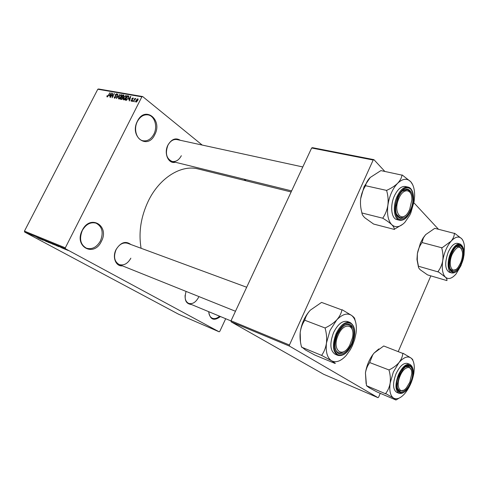 <?xml version="1.0" encoding="UTF-8"?>
<svg xmlns="http://www.w3.org/2000/svg" width="489" height="489" viewBox="0 0 489 489"><rect width="100%" height="100%" fill="white"/><g stroke="black" fill="none" stroke-linecap="round" stroke-linejoin="round"><path stroke-width="0.73" d="M154.775 134.634C147.647 150.38 129.12 136.731 137.403 121.193C145.05 105.251 162.935 119.781 154.775 134.634M137.403 121.455C133.363 128.962 136.492 139.609 142.916 140.753C147.409 141.437 151.058 139.249 153.858 134.188C157.874 126.688 154.732 115.911 148.069 114.897C143.717 114.334 140.16 116.523 137.403 121.455M101.382 241.364C93.974 257.715 73.576 246.652 82.25 230.343C90.233 213.724 109.933 225.753 101.382 241.364M82.317 230.472C79.059 238.803 80.422 244.708 86.406 248.186C92.048 249.732 96.724 247.306 100.441 240.912C103.717 232.495 102.262 226.572 96.058 223.155C90.581 221.774 86.003 224.213 82.317 230.472M220.453 316.554C213.968 321.365 210.05 319.739 208.693 311.676M208.717 311.682C208.956 315.026 210.172 317.214 212.367 318.241C214.671 319.091 217.073 318.406 219.567 316.187M122.47 265.869C115.826 266.658 112.005 257.214 116.058 249.567C120.679 242.318 125.606 240.625 130.838 244.494M246.682 287.251L127.543 243.277C123.026 242.122 119.206 244.256 116.082 249.671C113.332 256.725 114.371 261.688 119.206 264.555C123.833 265.814 127.715 263.687 130.856 258.186M175.343 162.25C168.418 164.249 163.546 153.271 167.935 145.08C171.566 139.053 175.692 137.458 180.313 140.294M302.801 166.957L177 139.573C173.332 139.041 170.294 140.954 167.892 145.306C165.031 153.344 166.419 158.723 172.061 161.443C175.826 162.055 178.919 160.141 181.34 155.704M191.401 304.494C185.698 303.871 183.925 299.506 186.071 291.413M185.129 295.16C184.848 299.323 186.028 302.055 188.662 303.363C192.513 304.39 195.826 302.349 198.62 297.239M141.095 248.278C138.418 232.568 140.85 216.768 148.387 200.881C159.671 177.556 181.474 164.365 198.234 168.968L291.132 191.969M246.089 180.814L244.09 179.188M202.195 145.056L142.666 96.553L141.871 96.816L65.318 247.831L65.502 248.803L24.646 232.055L24.45 231.126L65.318 247.831M141.871 96.816L97.8 89.23L98.582 88.992L142.666 96.553M66.779 249.952L63.759 248.369L66.816 249.885M64.444 248.987L61.473 247.422L64.444 248.987M62.323 248.119L59.285 246.529L62.354 248.057M57.402 246.095L52.91 243.779L57.451 246.004M53.014 244.286L48.484 241.963L53.05 244.213M48.729 242.532L43.998 240.123L48.729 242.532M43.124 240.227L39.175 238.143L43.124 240.227M39.218 238.595L36.473 237.037L39.23 238.571M24.646 232.055L178.552 314.207L219.139 331.811L65.502 248.803M40.948 239.335L37.781 237.568L40.948 239.335M46.663 241.682L42.561 239.537L46.7 241.609M49.475 242.77L46.748 241.26L49.475 242.77M53.869 244.573L51.143 243.064L53.869 244.573M58.876 246.701L55.715 244.928L58.876 246.701M63.649 248.663L62.849 248.265L63.649 248.663M65.557 249.445L64.75 249.048L65.557 249.445M68.191 250.527L67.378 250.123L68.191 250.527M135.135 101.217L134.512 101.804L135.135 101.217M134.469 99.952L133.314 101.584L134.964 98.338L135.001 98.906L135.844 98.619L134.469 99.952M133.087 100.85L132.464 101.431L133.087 100.85M132.501 100.361L131.248 101.278L131.052 100.104L131.504 100.82L132.158 100.386L131.804 98.723L132.941 97.916L133.161 98.967L132.721 98.381L132.134 98.711L132.501 100.361M128.546 99.279L130.777 96.284L129.457 100.893L129.145 100.838L129.567 99.463L128.546 99.279M123.607 99.897L123.124 99.059L123.613 97.494L126.119 95.447L125.887 97.843L124.787 99.377L123.607 99.897M118.864 99.041L118.387 98.21L118.876 96.657L121.358 94.621L121.119 96.993L120.025 98.521L118.864 99.041M107.079 96.92L107.17 95.465L107.293 96.394L107.818 96.144L109.958 92.659L108.448 95.587L107.079 96.92M97.8 89.23L24.45 231.126M109.212 95.832L111.382 92.91L110.056 97.39L110.184 96.003L109.212 95.832M112.433 94.035L110.373 97.452L112.598 93.124L112.305 96.859L114.371 93.43L112.14 97.769L112.433 94.035L112.721 94.261M115.917 97.128L114.383 98.234L114.2 96.596L114.67 97.733L115.63 97.085L115.202 94.811L116.62 93.76L116.81 95.208L116.37 94.267L115.343 95.331L116.015 96.015L115.917 97.128M119.829 94.377L116.419 98.54L117.806 94.029L116.798 98.051L119.829 94.377M122.849 98.289L121.303 99.42L120.41 99.261L122.653 94.872L123.803 95.11L123.784 96.272L123.002 97.14L122.849 98.289M128.283 98.234L126.034 100.276L125.178 100.117L127.433 95.703L128.674 96.009L128.283 98.234M137.757 100.569L135.887 102.085L136.064 100.306L137.757 98.766L137.757 100.569M225.692 318.73L219.75 331.438L219.139 331.811M231.144 321.841L323.553 374.226L377.985 397.667L289.519 346.126L231.144 321.841L231.034 320.784L289.433 345.014L289.519 346.126M373.186 160.025L311.646 147.996L312.392 147.66L373.92 159.652L373.186 160.025L289.433 345.014M311.646 147.996L231.034 320.784M438.444 229.237L413.92 202.788M384.819 171.407L373.92 159.652M430.84 275.863L398.284 351.469M380.259 393.333L378.62 397.141L377.985 397.667M107.287 96.914L106.798 96.535M107.702 96.688L107.348 96.419M110.471 94.132L109.567 95.343L110.349 95.483L111.021 93.338L110.471 94.132M110.453 96.033L109.567 95.343M115.104 98.069L114.67 97.733M117.024 94.077L116.62 93.76M119.365 98.974L118.387 98.21M121.572 94.872L121.162 94.548M120.899 95.062L119.157 96.712L118.98 98.478L120.838 96.932L121.223 95.917L120.899 95.062M119.56 98.876L119.12 98.527M123.937 95.893L122.653 94.872M123.974 95.361L123.552 95.025M122.684 95.434L122.012 96.743L122.88 96.853L123.46 96.29L123.491 95.612L122.684 95.434M123.087 97.598L122.012 96.743M121.749 97.256L120.96 98.796L121.902 98.906L122.556 98.24L122.58 97.445L121.749 97.256M121.743 99.414L120.96 98.796M122.207 99.145L121.902 98.906M122.042 99.273L121.572 98.906M124.114 99.835L123.124 99.059M126.333 95.71L125.917 95.373M125.655 95.893L123.9 97.555L123.723 99.328L125.6 97.776L125.985 96.755L125.655 95.893M124.316 99.738L123.87 99.383M128.809 96.804L127.433 95.703M127.458 96.266L125.734 99.658L127.323 99.236L127.996 98.173L128.35 96.522L127.458 96.266M126.492 100.257L125.734 99.658M126.761 100.147L126.26 99.75M129.842 97.537L128.913 98.778L129.732 98.925L130.404 96.718L129.842 97.537M129.848 99.524L128.913 98.778M131.877 101.113L131.504 100.82M133.289 98.197L132.941 97.916M138.087 99.029L137.757 98.766M137.513 99.23L136.364 100.355L136.193 101.645L137.44 100.545L137.513 99.23M136.663 101.975L136.29 101.675M38.9 238.167L40.453 238.938L38.9 238.167M47.464 241.59L50.593 243.235L47.482 241.554M49.187 242.306L51.07 243.21L49.212 242.257M50.728 243.131L52.836 244.152L50.746 243.088M51.865 243.4L55.006 245.044L51.883 243.363M53.613 244.121L57.25 245.961L53.637 244.072M56.846 245.533L58.429 246.322L56.846 245.533M64.365 248.65L66.522 249.793L64.383 248.62M409.684 209.408L411.83 200.099C412.533 188.925 403.541 187.263 398.993 198.149C392.154 212.856 402.588 224.708 409.207 210.423L409.684 209.408M402.459 191.101L407.031 189.64C408.663 190.038 409.898 191.333 410.717 193.534C409.898 191.333 408.663 190.038 407.031 189.64L402.459 191.101M405.081 215.753C403.303 217.336 401.591 217.947 399.953 217.581L396.597 214.298L399.953 217.581C401.591 217.947 403.303 217.336 405.081 215.753M394.385 229.439L373.614 224.054L364.88 217.825C362.954 215.949 361.982 214.365 361.976 213.088L361.872 212.629C360.576 208.051 360.179 203.4 360.674 198.675L364.085 186.645L370.259 177.452L380.894 170.606L401.976 175.135C401.61 177.855 400.155 180.575 397.624 183.289C394.867 185.93 391.298 188.247 386.921 190.245L386.689 190.765C388.04 195.478 388.443 200.264 387.893 205.129C387.105 209.873 385.448 214.133 382.924 217.911L383.015 218.375C386.756 220.625 389.672 222.727 391.762 224.689C393.608 226.59 394.434 228.131 394.25 229.31L402.936 224.133M360.674 198.675C361.389 194.054 362.966 189.836 365.393 186.016L365.625 185.502C366.157 182.758 367.704 180.074 370.259 177.452M412.673 184.714L410.778 181.755C413.413 184.879 414.696 189.598 414.629 195.918L414.177 201.211L410.784 213.051L409.684 215.349L404.88 222.324C400.002 227.238 395.625 228.027 391.762 224.689C388.113 220.741 386.823 214.219 387.893 205.129C389.366 195.948 392.612 188.668 397.624 183.289C402.71 178.522 407.092 178.008 410.778 181.755L402.154 174.952M410.381 210.142C405.204 222.917 394.293 220.606 395.894 206.486L398.26 197.379C405.894 179.549 418.266 193.473 410.381 210.142M407.948 187.067L405.302 186.498C401.298 186.04 397.667 189.176 394.409 195.9C389.843 205.698 391.316 218.62 396.927 219.604L399.544 220.258C393.938 219.28 392.49 206.327 397.062 196.505C400.32 189.756 403.951 186.615 407.948 187.067C414.006 188.088 415.357 201.028 410.907 210.71M361.829 212.953L382.875 218.241M365.436 185.686L386.732 190.435M386.921 190.245L386.689 190.765M382.924 217.911L383.015 218.375M394.25 229.31L394.562 229.249M402.288 175.105L401.976 175.135M460.571 262.984C462.074 259.317 462.722 255.796 462.515 252.422C460.62 244.928 457.197 245.521 452.233 254.207C447.258 265.185 452.429 275.582 458.315 267.006L460.571 262.984M456.329 246.823L459.14 246.218L461.585 248.858L459.14 246.218L456.329 246.823M455.626 269.586L452.129 270.606L450.051 268.675L452.129 270.606L455.626 269.586M446.94 280.6L427.582 274.91L420.289 269.812C418.798 268.345 418.187 267.177 418.462 266.309L417.282 260.099L417.38 253.632L420.43 243.039L423.077 238.033L425.638 234.653L434.788 228.326L454.409 233.406C454.287 236.04 453.187 238.632 451.102 241.187L441.72 248.051C442.942 252.232 443.285 256.432 442.741 260.655C441.97 264.757 440.393 268.4 438.01 271.578L445.345 277.11C446.769 278.583 447.264 279.714 446.836 280.503L446.836 280.503M418.486 267.214L416.97 259.47L417.38 253.632C418.089 249.622 419.593 246.01 421.891 242.795L423.468 237.782L425.638 234.653M462.955 240.594L461.744 238.766C463.224 240.472 464.122 243.057 464.446 246.529L464.024 255.172L460.986 265.625L455.98 274.06C451.922 278.663 448.376 279.677 445.345 277.11C442.514 273.999 441.646 268.516 442.741 260.655C444.146 252.685 446.934 246.193 451.102 241.187C455.308 236.676 458.859 235.869 461.744 238.766L454.556 233.235M461.115 263.553C457.246 273.229 449.709 274.512 449.409 265.209C449.257 261.468 450.008 257.605 451.665 253.608L453.926 249.476C460.858 239.072 466.744 251.242 461.115 263.553M460.051 243.987L457.6 243.357C454.293 242.941 451.158 245.9 448.199 252.232C444.556 262.715 444.917 269.396 449.299 272.269L451.726 272.96C447.496 272.086 446.867 261.395 450.662 252.892C453.621 246.542 456.75 243.571 460.051 243.987C464.697 246.951 465.186 253.62 461.518 263.993M418.346 266.205L437.967 271.866M421.934 242.507L441.769 247.758M441.922 247.581L441.72 248.051M438.01 271.578L438.077 271.97M338.26 334.959C331.261 349.959 342.465 359.329 349.727 345.203L352.373 338.046C355.68 324.335 343.963 321.334 338.26 334.959M344.311 351.346C342.202 352.869 340.271 353.302 338.516 352.648C336.982 352.001 335.894 350.57 335.258 348.345C335.894 350.57 336.982 352.001 338.516 352.648C340.271 353.302 342.202 352.869 344.311 351.346M343.578 325.961C345.491 324.727 347.227 324.39 348.798 324.94C350.534 325.631 351.695 327.251 352.294 329.806C351.695 327.251 350.534 325.631 348.798 324.94C347.227 324.39 345.491 324.727 343.578 325.961M355.155 320.527L354.714 318.73C354.678 318.039 353.626 316.933 351.567 315.411C355.558 318.681 357.049 324.604 356.041 333.168L354.69 339.482L352.398 345.692L350.411 349.556L346.236 355.436C340.888 361.249 335.974 363.015 331.487 360.735C327.233 357.82 325.558 351.903 326.469 342.985L330.044 330.387L336.75 319.91C333.742 323.015 329.959 325.65 325.411 327.807L325.167 328.363C326.511 333.296 326.945 338.174 326.469 342.985C325.753 347.642 324.201 351.689 321.799 355.124L321.927 355.552L331.487 360.735L335.326 363.26L334.971 363.388M325.411 327.807L325.167 328.363M337.404 334.397C341.762 325.998 346.249 322.826 350.87 324.879C354.629 328.681 354.849 334.965 351.53 343.724C347.367 351.958 342.93 355.197 338.229 353.455C334.28 349.818 334.005 343.467 337.404 334.397M333.535 332.679C329.5 343.596 330.075 350.815 335.258 354.323L337.789 355.35C332.618 351.835 332.055 344.611 336.096 333.663C340.368 325.124 345.002 321.383 350.002 322.434L347.441 321.499C342.434 320.442 337.801 324.17 333.535 332.679M335.13 363.48L315.044 355.155L305.515 350.008L301.487 346.768C300.191 341.976 299.763 337.245 300.191 332.563C300.839 328.021 302.312 324.005 304.61 320.515L304.647 320.191L325.203 328.027M301.444 347.086L321.762 355.448M304.647 320.191L304.855 319.971C305.68 316.536 307.502 313.266 310.313 310.167L321.56 302.41L341.927 309.94C341.273 313.357 339.549 316.676 336.75 319.91C342.343 314.183 347.282 312.685 351.567 315.411L342.123 309.726M300.472 341.805L300.191 332.563C301.45 323.694 304.824 316.224 310.313 310.167M351.799 328.186L350.79 324.824M354.825 319.152L354.714 318.73M342.282 309.837L341.927 309.94M321.799 355.124L321.927 355.552M400.161 375.821C395.265 386.628 400.338 395.57 406.561 387.643L409.819 382.196L411.769 373.761C412.258 364.611 404.214 365.827 400.161 375.821M403.449 390.222L399.66 390.925L397.612 388.51L399.66 390.925L403.449 390.222M405.736 366.897L408.816 366.548L411.151 369.696L408.816 366.548L405.736 366.897M412.802 360.289L412.789 360.24C413.046 359.837 412.386 359.054 410.809 357.887C413.156 359.708 414.317 363.162 414.299 368.248L413.89 372.936C412.588 380.497 409.776 387.092 405.46 392.734L404.831 393.504C400.619 398.242 396.879 399.776 393.608 398.113C390.326 395.821 389.171 390.815 390.149 383.089L393.333 372.05L398.926 362.649C396.438 365.491 393.223 367.869 389.268 369.794L389.061 370.283C390.277 374.641 390.644 378.914 390.149 383.089C389.433 387.129 387.93 390.595 385.638 393.504L393.608 398.113L395.962 400.008L399.146 398.101M389.268 369.794L389.061 370.283M399.501 375.387L402.857 369.653C410.192 359.983 415.992 370.442 410.448 382.606C405.937 393.969 396.457 395.589 397.288 384.452L399.501 375.387M396.023 373.822C392.551 383.327 392.765 389.495 396.671 392.331L399.036 393.321C395.149 390.485 394.941 384.305 398.419 374.782C402.123 367.043 405.956 363.565 409.916 364.36L407.526 363.437C403.559 362.642 399.721 366.102 396.023 373.822M395.962 400.008L377.08 391.982L369.189 387.746L366.493 385.693L365.448 372.936C366.108 368.987 367.539 365.534 369.751 362.581L389.103 369.996M366.493 385.693L385.595 393.786M369.788 362.294L372.777 354.8L374.116 353.027L383.731 345.98L402.844 353.449C402.52 356.628 401.212 359.696 398.926 362.649C403.511 357.392 407.471 355.803 410.809 357.887L403.009 353.247M366.114 383.645L365.448 372.936C366.493 366.224 368.902 360.197 372.679 354.849L374.116 353.027L378.834 348.914M385.638 393.504L385.723 393.865M116.082 96.718L115.447 96.217M123.063 97.244L122.556 96.84M128.821 96.302L128.252 95.844M132.55 100.257L132.03 99.848M410.864 210.649C414.305 201.547 414.305 194.414 410.864 189.243C406.542 185.844 402.172 188.375 397.753 196.841C394.213 206.285 394.268 213.516 397.905 218.534C402.319 221.59 406.64 218.962 410.864 210.649M461.494 263.956C468.823 247.789 458.389 235.985 451.268 253.186C443.761 270.099 454.764 280.863 461.494 263.956M336.805 334.005C333.119 343.828 333.419 350.711 337.703 354.635C342.801 356.512 347.593 352.997 352.098 344.097C355.686 334.629 355.448 327.832 351.389 323.712C346.389 321.475 341.53 324.904 336.805 334.005M399.042 375.081C391.145 392.899 403.871 400.522 410.888 382.899C418.608 365.845 406.506 357.08 399.042 375.081M107.293 96.394L107.684 96.7M114.518 97.678L115.056 98.1M116.523 94.322L117.005 94.707M121.107 95.166L121.62 95.575M118.98 98.478L119.518 98.9M123.54 95.655L123.919 95.954M122.58 97.445L123.045 97.812M125.869 95.997L126.388 96.412M123.723 99.328L124.267 99.762M131.388 100.777L131.841 101.137M132.861 98.454L133.24 98.754M137.611 99.261L138.106 99.664M136.193 101.645L136.633 101.993M172.061 161.443L291.633 190.899M399.544 220.258C403.847 220.802 407.624 217.642 410.882 210.771M423.077 238.033L423.468 237.782M451.726 272.96C455.314 273.443 458.572 270.466 461.5 264.036M416.97 259.47L417.282 260.099M235.478 311.261L119.206 264.555M348.798 324.94L346.909 324.244L348.798 324.94M337.789 355.35C343.125 356.536 347.911 352.801 352.141 344.158M352.147 344.134C356.2 333.254 355.485 326.016 350.002 322.434M188.662 303.363L231.052 320.949M399.036 393.321C403.315 394.201 407.27 390.735 410.913 382.942M410.919 382.924C414.415 373.486 414.079 367.3 409.916 364.36"/></g></svg>
